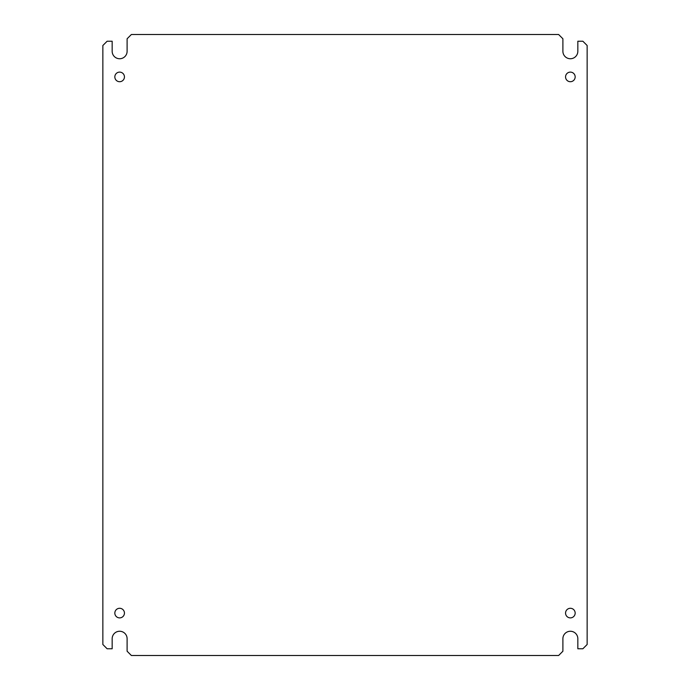 <?xml version="1.0" encoding="UTF-8"?>
<svg xmlns="http://www.w3.org/2000/svg" width="690" height="690" viewBox="0 0 690 690"><rect width="100%" height="100%" fill="white"/><g stroke="black" fill="none" stroke-linecap="round" stroke-linejoin="round"><path stroke-width="0.52" stroke-dasharray="3.45 2.59" d="M119.637 58.745A7.469 7.469 0 0 0 127.107 51.284L127.107 38.769L131.376 34.5L558.624 34.5L562.893 38.769L562.893 51.284A7.469 7.469 0 0 0 570.363 58.745A7.469 7.469 0 0 0 577.832 51.284L577.832 41.236L582.877 41.236L587.147 45.505L587.147 644.495L582.877 648.764L577.832 648.764L577.832 638.716A7.469 7.469 0 0 0 570.363 631.255A7.469 7.469 0 0 0 562.893 638.716L562.893 651.231L558.624 655.5L131.376 655.5L127.107 651.231L127.107 638.716A7.469 7.469 0 0 0 119.637 631.255A7.469 7.469 0 0 0 112.168 638.716L112.168 648.764L107.123 648.764L102.853 644.495L102.853 45.505L107.123 41.236L112.168 41.236L112.168 51.284A7.469 7.469 0 0 0 119.637 58.745M119.637 608.287A4.804 4.804 0 0 0 114.833 613.082A4.804 4.804 0 0 0 119.637 617.886A4.804 4.804 0 0 0 124.442 613.082A4.804 4.804 0 0 0 119.637 608.287M119.637 72.114A4.804 4.804 0 0 0 114.833 76.918A4.804 4.804 0 0 0 119.637 81.713A4.804 4.804 0 0 0 124.442 76.918A4.804 4.804 0 0 0 119.637 72.114M570.363 72.114A4.804 4.804 0 0 0 565.559 76.918A4.804 4.804 0 0 0 570.363 81.713A4.804 4.804 0 0 0 575.167 76.918A4.804 4.804 0 0 0 570.363 72.114M570.363 608.287A4.804 4.804 0 0 0 565.559 613.082A4.804 4.804 0 0 0 570.363 617.886A4.804 4.804 0 0 0 575.167 613.082A4.804 4.804 0 0 0 570.363 608.287"/><path stroke-width="1.03" d="M127.107 51.284A7.469 7.469 0 0 1 119.637 58.745A7.469 7.469 0 0 1 112.168 51.284L112.168 41.236L107.123 41.236L102.853 45.505L102.853 644.495L107.123 648.764L112.168 648.764L112.168 638.716A7.469 7.469 0 0 1 119.637 631.255A7.469 7.469 0 0 1 127.107 638.716L127.107 651.231L131.376 655.5L558.624 655.5L562.893 651.231L562.893 638.716A7.469 7.469 0 0 1 570.363 631.255A7.469 7.469 0 0 1 577.832 638.716L577.832 648.764L582.877 648.764L587.147 644.495L587.147 45.505L582.877 41.236L577.832 41.236L577.832 51.284A7.469 7.469 0 0 1 570.363 58.745A7.469 7.469 0 0 1 562.893 51.284L562.893 38.769L558.624 34.5L131.376 34.5L127.107 38.769L127.107 51.284M119.637 617.886A4.804 4.804 0 0 1 114.833 613.082A4.804 4.804 0 0 1 119.637 608.287A4.804 4.804 0 0 1 124.442 613.082A4.804 4.804 0 0 1 119.637 617.886M119.637 81.713A4.804 4.804 0 0 1 114.833 76.918A4.804 4.804 0 0 1 119.637 72.114A4.804 4.804 0 0 1 124.442 76.918A4.804 4.804 0 0 1 119.637 81.713M570.363 81.713A4.804 4.804 0 0 1 565.559 76.918A4.804 4.804 0 0 1 570.363 72.114A4.804 4.804 0 0 1 575.167 76.918A4.804 4.804 0 0 1 570.363 81.713M570.363 617.886A4.804 4.804 0 0 1 565.559 613.082A4.804 4.804 0 0 1 570.363 608.287A4.804 4.804 0 0 1 575.167 613.082A4.804 4.804 0 0 1 570.363 617.886"/></g></svg>
